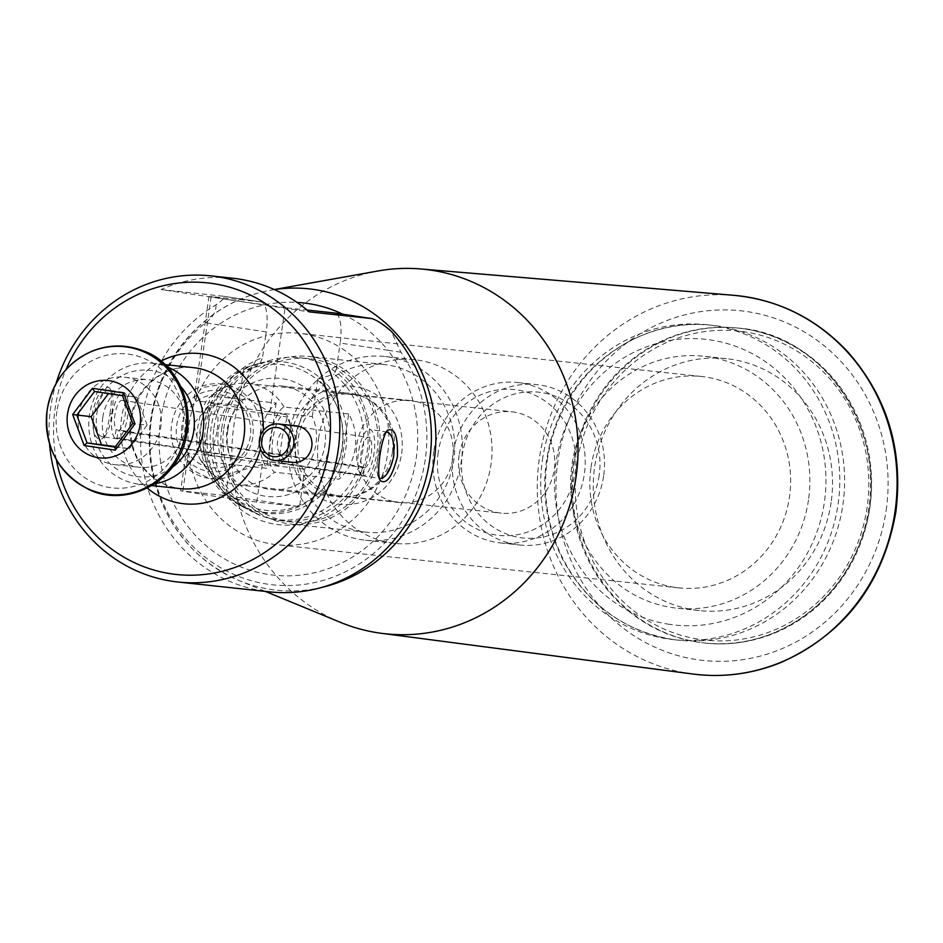 <?xml version="1.0" encoding="UTF-8"?>
<svg xmlns="http://www.w3.org/2000/svg" width="943" height="943" viewBox="0 0 943 943"><rect width="100%" height="100%" fill="white"/><g stroke="black" fill="none" stroke-linecap="round" stroke-linejoin="round"><path stroke-width="0.71" stroke-dasharray="4.71 3.54" d="M289.713 440.746A25.661 8.475 98.6 0 0 285.104 414.472A25.661 8.475 98.6 0 0 272.845 438.943A25.661 8.475 98.6 0 0 277.466 465.217A25.661 8.475 98.6 0 0 289.713 440.746M217.185 429.831A25.661 8.475 98.6 0 0 212.576 403.545A25.661 8.475 98.6 0 0 200.376 427.662A25.661 8.475 98.6 0 0 204.926 454.29A25.661 8.475 98.6 0 0 217.185 429.831M599.17 475.378A73.306 69.193 96.1 0 1 487.366 522.728A73.306 69.193 96.1 0 1 505.696 397.097A73.306 69.193 96.1 0 1 599.17 475.378M603.614 476.144A80.638 76.112 96.1 0 1 519.734 544.995A80.638 76.112 96.1 0 1 453.064 453.465A80.638 76.112 96.1 0 1 536.944 384.626A80.638 76.112 96.1 0 1 603.614 476.144M276.146 403.038L266.633 468.258L201.979 461.316A33.524 11.068 -81.4 0 1 199.751 458.557A33.524 11.068 -81.4 0 1 197.806 427.273A33.524 11.068 -81.4 0 1 208.874 397.946A33.524 11.068 -81.4 0 1 211.491 396.095L276.146 403.038A50.957 48.093 -83.9 0 0 260.103 433.945A50.957 48.093 -83.9 0 0 266.633 468.258M348.674 413.965L284.032 407.022A33.524 11.068 98.6 0 0 270.264 438.66A33.524 11.068 98.6 0 0 274.507 472.243L339.162 479.185A50.957 48.093 -83.9 0 0 348.674 413.965L339.162 479.185M433.792 451.402A80.638 76.112 -83.9 0 0 500.45 542.92A80.638 76.112 -83.9 0 0 584.743 470.863A80.638 76.112 -83.9 0 0 517.672 382.552A80.638 76.112 -83.9 0 0 433.792 451.402M438.236 452.168A73.306 69.193 -83.9 0 0 531.711 530.449A73.306 69.193 -83.9 0 0 550.04 404.818A73.306 69.193 -83.9 0 0 438.236 452.168M459.1 455.316A50.957 48.093 -83.9 0 0 501.216 513.145A50.957 48.093 -83.9 0 0 554.472 467.61A50.957 48.093 -83.9 0 0 512.096 411.82A50.957 48.093 -83.9 0 0 459.1 455.316M284.032 407.022A50.957 48.093 -83.9 0 0 248.445 383.506A50.957 48.093 -83.9 0 0 231.707 384.827A50.957 48.093 -83.9 0 0 211.491 396.095M201.979 461.316A50.957 48.093 -83.9 0 0 221.487 479.987A50.957 48.093 -83.9 0 0 237.565 484.832A50.957 48.093 -83.9 0 0 274.507 472.243M218.505 429.136A59.385 56.05 96.1 0 1 309.068 390.779A59.385 56.05 96.1 0 1 294.216 492.541A59.385 56.05 96.1 0 1 218.505 429.136M401.624 453.595A59.385 56.05 -83.9 0 0 325.913 390.19A59.385 56.05 -83.9 0 0 311.072 491.963A59.385 56.05 -83.9 0 0 401.624 453.595M298.306 438.035A51.323 48.435 96.1 0 1 351.68 394.221A51.323 48.435 96.1 0 1 394.363 450.424A51.323 48.435 96.1 0 1 340.729 496.277A51.323 48.435 96.1 0 1 298.306 438.035M356.902 444.33A51.323 48.435 96.1 0 1 410.276 400.516A51.323 48.435 96.1 0 1 452.958 456.707A51.323 48.435 96.1 0 1 399.313 502.56A51.323 48.435 96.1 0 1 356.902 444.33M318.581 438.554A92.379 87.18 96.1 0 1 414.661 359.696A92.379 87.18 96.1 0 1 491.48 460.844A92.379 87.18 96.1 0 1 394.928 543.38A92.379 87.18 96.1 0 1 318.581 438.554M288.9 435.371A92.379 87.18 96.1 0 1 384.98 356.513A92.379 87.18 96.1 0 1 461.799 457.661A92.379 87.18 96.1 0 1 365.247 540.198A92.379 87.18 96.1 0 1 288.9 435.371M296.42 436.503A84.304 79.566 96.1 0 1 384.119 364.528A84.304 79.566 96.1 0 1 454.231 456.848A84.304 79.566 96.1 0 1 366.108 532.182A84.304 79.566 96.1 0 1 296.42 436.503M221.735 428.476A84.304 79.566 96.1 0 1 309.434 356.501A84.304 79.566 96.1 0 1 379.546 448.833A84.304 79.566 96.1 0 1 291.422 524.155A84.304 79.566 96.1 0 1 221.735 428.476M223.786 428.794A82.112 77.491 96.1 0 1 309.198 358.694A82.112 77.491 96.1 0 1 377.483 448.609A82.112 77.491 96.1 0 1 291.658 521.974A82.112 77.491 96.1 0 1 223.786 428.794M227.758 430.432A52.054 49.13 96.1 0 1 281.898 385.993A52.054 49.13 96.1 0 1 324.922 445.061A52.054 49.13 96.1 0 1 270.782 489.5A52.054 49.13 96.1 0 1 227.758 430.432M392.382 452.31A52.054 49.13 -83.9 0 0 349.346 393.231A52.054 49.13 -83.9 0 0 294.947 439.744A52.054 49.13 -83.9 0 0 338.242 496.749A52.054 49.13 -83.9 0 0 392.382 452.31M213.967 427.733A82.112 77.491 96.1 0 1 271.796 359.92A82.112 77.491 96.1 0 1 299.367 357.645A82.112 77.491 96.1 0 1 367.652 447.548A82.112 77.491 96.1 0 1 281.839 520.913A82.112 77.491 96.1 0 1 255.376 512.839A82.112 77.491 96.1 0 1 213.967 427.733M400.928 352.211L387.797 350.23A136.924 129.238 96.1 0 1 366.921 546.728A136.924 129.238 96.1 0 1 182.482 518.945A136.924 129.238 96.1 0 1 218.599 324.746L205.468 322.765A146.625 138.385 -83.9 0 0 176.919 527.432A146.625 138.385 -83.9 0 0 369.809 556.488A146.625 138.385 -83.9 0 0 400.928 352.211L391.192 331.229M102.728 436.68C90.151 436.232 97.836 387.007 109.718 390.284L111.793 391.97C113.455 396.296 113.443 403.628 111.769 413.977C110.378 424.656 108.221 431.87 105.286 435.654L102.728 436.68L203.228 451.78L208.309 428.134L209.794 405.36L193.468 423.69L200.623 450.695L203.228 451.78L116.873 438.766L118.347 430.727A15.394 5.08 98.6 0 0 125.101 415.262A15.394 5.08 98.6 0 0 122.225 400.315A15.394 5.08 98.6 0 0 115.352 412.303A15.394 5.08 98.6 0 0 116.142 429.713L114.669 437.752A23.457 7.744 -81.4 0 1 112.759 411.525A23.457 7.744 -81.4 0 1 123.427 392.347A23.457 7.744 -81.4 0 1 127.647 416.37A23.457 7.744 -81.4 0 1 116.873 438.766M363.208 475.873L364.682 467.834A15.394 5.08 98.6 0 0 371.436 452.369A15.394 5.08 98.6 0 0 368.56 437.422A15.394 5.08 98.6 0 0 361.688 449.41A15.394 5.08 98.6 0 0 362.477 466.809L361.004 474.848A23.457 7.744 -81.4 0 1 359.094 448.632A23.457 7.744 -81.4 0 1 369.762 429.454A23.457 7.744 -81.4 0 1 373.982 453.477A23.457 7.744 -81.4 0 1 363.208 475.873L114.669 437.752M361.004 474.848L278.88 462.483L282.216 437.045L287.226 417.018L297.245 441.642L280.684 463.437L203.228 451.78M364.682 467.834L118.347 430.727M299.638 506.674L298.837 506.58A75.511 71.267 96.1 0 1 239.121 504.87L252.076 511.695A81.275 76.713 -83.9 0 1 210.313 435.171A81.275 76.713 -83.9 0 1 260.244 363.09L243.848 368.041L238.39 405.419A47.657 44.969 -83.9 0 0 230.74 457.909L225.742 495.546L180.632 490.796L213.165 496.065L256.755 502.077L299.638 506.674L304.636 469.036A47.657 44.969 -83.9 0 0 312.298 416.547L269.898 411.997L222.984 384.131A47.657 44.969 -83.9 0 0 221.192 383.895A47.657 44.969 -83.9 0 0 171.496 425.529A47.657 44.969 -83.9 0 0 209.228 478.431A47.657 44.969 -83.9 0 0 211.02 478.655A47.657 44.969 -83.9 0 0 260.716 437.033A47.657 44.969 -83.9 0 0 222.984 384.131L202.05 387.62L194.211 397.698L195.991 400.869L211.208 296.538L208.992 296.397L235.149 300.711L161.135 289.56A153.957 145.305 96.1 0 1 232.544 278.209M230.74 457.909L188.341 453.359L185.677 456.223L190.627 469.142L209.228 478.431L211.032 478.655L262.237 464.486L304.636 469.036M280.684 463.437L380.312 478.49M386.064 432.224L384.744 433.12C379.428 438.46 374.795 470.239 378.237 476.804L379.239 478.03M220.638 390.779A40.785 38.486 -83.9 0 0 176.683 425.399A40.785 38.486 -83.9 0 0 208.863 471.488A40.785 38.486 -83.9 0 0 252.818 436.868A40.785 38.486 -83.9 0 0 220.638 390.779M292.695 462.376A18.33 17.292 96.1 0 1 277.548 441.572A18.33 17.292 96.1 0 1 296.609 425.93M109.989 413.671C111.863 401.848 111.852 393.408 109.966 388.339C103.742 383.695 97.966 391.522 92.65 411.808C91.919 432.389 95.196 441.312 102.469 438.578C105.875 434.122 108.374 425.812 109.989 413.671L111.769 413.977M49.519 443.623A153.957 145.305 96.1 0 1 50.722 407.305A153.957 145.305 96.1 0 1 55.943 383.848M161.135 289.56L223.774 296.291C225.401 297.222 222.807 300.074 215.982 304.837A153.957 145.305 -83.9 0 0 142.275 417.136A153.957 145.305 -83.9 0 0 269.533 591.85M260.975 301.89A29.327 9.689 -81.4 0 0 260.846 301.866L223.774 296.291L260.975 301.89A29.327 9.689 -81.4 0 1 266.244 331.924L218.599 324.746A136.924 129.238 96.1 0 1 297.021 302.397M56.285 459.536A146.625 138.385 96.1 0 1 55.165 408.083A146.625 138.385 96.1 0 1 65.927 369.727M336.392 368.831L339.574 346.989A106.3 100.323 96.1 0 1 383.553 471.641A106.3 100.323 96.1 0 1 277.03 544.736A106.3 100.323 96.1 0 1 189.166 424.091A106.3 100.323 96.1 0 1 265.667 335.861L262.484 357.703A86.214 81.369 -83.9 0 0 218.092 483.441A86.214 81.369 -83.9 0 0 342.969 502.254A86.214 81.369 -83.9 0 0 336.392 368.831L334.14 374.218A81.275 76.713 -83.9 0 1 351.704 481.661A81.275 76.713 -83.9 0 1 252.076 511.695M342.828 314.219A136.924 129.238 96.1 0 1 387.797 350.23L340.152 343.052A29.327 9.689 98.6 0 0 335.013 313.041M172.192 467.41A53.515 50.509 96.1 0 1 116.802 469.06A53.515 50.509 96.1 0 1 93.876 415.993A53.515 50.509 96.1 0 1 129.014 372.579A53.515 50.509 96.1 0 1 180.867 386.642M154.534 483.842A60.847 57.429 96.1 0 1 139.741 484.278A60.847 57.429 96.1 0 1 89.444 415.226A60.847 57.429 96.1 0 1 152.731 363.279A60.847 57.429 96.1 0 1 167.1 366.851M215.982 304.837C216.253 311.756 212.741 317.732 205.468 322.765M260.244 363.09L262.484 357.703M266.244 331.924L265.667 335.861A106.3 100.323 96.1 0 1 299.733 333.351A106.3 100.323 96.1 0 1 339.574 346.989L340.152 343.052M260.846 301.866L211.208 296.538M238.39 405.419L195.991 400.869M298.837 506.58L225.742 495.546M312.298 416.547L317.744 379.169A75.511 71.267 96.1 0 1 299.19 506.415M239.121 504.87A75.511 71.267 96.1 0 1 225.577 495.546M225.283 495.287A75.511 71.267 96.1 0 1 243.848 368.041M317.744 379.169L334.14 374.218M269.898 411.997L285.116 307.677L307.017 310.023M285.116 307.677L235.149 300.711L309.163 311.862M102.775 417.336A43.991 41.516 96.1 0 1 148.523 379.781A43.991 41.516 96.1 0 1 185.111 427.945A43.991 41.516 96.1 0 1 139.128 467.256A43.991 41.516 96.1 0 1 102.775 417.336M340.376 622.333A183.284 172.982 96.1 0 1 233.864 425.788A183.284 172.982 96.1 0 1 378.108 270.959M574.24 463.343A158.353 149.454 96.1 0 1 738.947 328.164A158.353 149.454 96.1 0 1 870.637 501.57A158.353 149.454 96.1 0 1 705.128 643.055A158.353 149.454 96.1 0 1 574.24 463.343M591.025 467.245A106.3 100.323 96.1 0 1 701.592 376.493A106.3 100.323 96.1 0 1 789.998 492.906A106.3 100.323 96.1 0 1 678.889 587.89A106.3 100.323 96.1 0 1 591.025 467.245M808.481 500.002A126.68 119.561 96.1 0 1 676.709 608.152A126.68 119.561 96.1 0 1 571.364 469.425A126.68 119.561 96.1 0 1 703.761 356.23A126.68 119.561 96.1 0 1 808.481 500.002M181.893 426.13A36.659 34.596 -83.9 0 0 228.63 465.264A36.659 34.596 -83.9 0 0 237.789 402.449A36.659 34.596 -83.9 0 0 181.893 426.13M573.273 463.237A158.353 149.454 -83.9 0 0 704.173 642.949A158.353 149.454 -83.9 0 0 869.682 501.464A158.353 149.454 -83.9 0 0 737.98 328.058A158.353 149.454 -83.9 0 0 573.273 463.237M115.47 446.581L129.38 448.679L115.046 447.135M129.38 448.679L147.132 425.081L132.798 423.548M78.682 414.743A43.991 41.516 -83.9 0 0 115.046 464.663A43.991 41.516 -83.9 0 0 161.017 425.364A43.991 41.516 -83.9 0 0 124.429 377.2A43.991 41.516 -83.9 0 0 78.682 414.743M831.125 502.43A126.68 119.561 96.1 0 1 699.364 610.581A126.68 119.561 96.1 0 1 594.007 471.854A126.68 119.561 96.1 0 1 726.416 358.67A126.68 119.561 96.1 0 1 831.125 502.43M362.477 466.809L116.142 429.713M147.132 425.081L136.876 397.274L108.893 393.054L108.469 393.608M108.893 393.054L94.548 391.522M136.876 397.274L122.543 395.73M547.258 460.443A158.353 149.454 96.1 0 1 711.965 325.264A158.353 149.454 96.1 0 1 843.655 498.67A158.353 149.454 96.1 0 1 678.147 640.156A158.353 149.454 96.1 0 1 672.194 639.389A158.353 149.454 96.1 0 1 547.258 460.443M542.437 459.925A158.353 149.454 96.1 0 1 707.144 324.746A158.353 149.454 96.1 0 1 838.834 498.152A158.353 149.454 96.1 0 1 673.326 639.637A158.353 149.454 96.1 0 1 542.437 459.925M669.495 624.36A143.69 135.615 96.1 0 1 584.46 393.608A143.69 135.615 96.1 0 1 816.756 428.605A143.69 135.615 96.1 0 1 669.495 624.36M205.527 427.179A73.283 69.169 96.1 0 1 317.284 379.84A73.283 69.169 96.1 0 1 298.966 505.436A73.283 69.169 96.1 0 1 205.527 427.179M203.653 426.861A76.194 71.916 -83.9 0 0 242.08 505.837A76.194 71.916 -83.9 0 0 345.892 448.29A76.194 71.916 -83.9 0 0 257.321 363.939A76.194 71.916 -83.9 0 0 203.653 426.861M147.273 488.038A75.511 71.267 96.1 0 1 121.529 418.079A75.511 71.267 96.1 0 1 160.888 361.204M263.274 430.668A75.511 71.267 96.1 0 1 260.445 449.045M256.755 502.077L262.237 464.486M182.848 490.938L188.341 453.359M130.405 419.623A60.847 57.429 96.1 0 1 193.692 367.676C172.357 363.373 138.008 380.477 131.23 419.67C129.285 434.028 131.655 447.383 138.338 459.748C148.263 476.675 162.385 486.317 180.702 488.674A60.847 57.429 96.1 0 1 130.405 419.623M274.401 289.584A151.528 143.006 -83.9 0 0 270.582 290.208A151.528 143.006 -83.9 0 0 215.534 313.029A151.528 143.006 -83.9 0 0 151.328 418.209A151.528 143.006 -83.9 0 0 239.381 580.699A151.528 143.006 -83.9 0 0 322.164 587.312M576.975 463.756A155.418 146.684 -83.9 0 0 775.146 629.712A155.418 146.684 -83.9 0 0 813.998 363.361A155.418 146.684 -83.9 0 0 576.975 463.756M733.642 295.3A190.498 179.795 -83.9 0 0 539.384 458.298A190.498 179.795 -83.9 0 0 692.975 674.033M886.161 510.328A175.834 165.956 -83.9 0 0 661.962 322.577A175.834 165.956 -83.9 0 0 617.995 623.912A175.834 165.956 -83.9 0 0 886.161 510.328M56.863 411.454A67.366 63.582 -83.9 0 0 142.758 483.394A67.366 63.582 -83.9 0 0 159.591 367.947A67.366 63.582 -83.9 0 0 56.863 411.454M285.104 414.472L212.576 403.545M277.466 465.217L204.926 454.29M500.45 542.92L519.734 544.995M517.672 382.552L536.944 384.626M237.565 484.832L501.216 513.145M248.445 383.506L512.096 411.82M231.707 384.827A51.323 51.323 0 0 0 208.874 397.946M199.751 458.557A51.323 51.323 0 0 0 221.487 479.987M410.276 400.516L351.68 394.221M399.313 502.56L340.729 496.277M414.661 359.696L384.98 356.513M394.928 543.38L365.247 540.198M384.119 364.528L309.434 356.501M366.108 532.182L291.422 524.155M271.796 359.92L257.321 363.939C227.605 373.699 209.688 394.681 203.594 426.861C200.258 462.117 213.094 488.439 242.08 505.837L255.376 512.839M270.782 489.5L338.242 496.749M281.898 385.993L349.346 393.231M309.198 358.694L299.367 357.645M291.658 521.974L281.839 520.913M123.427 392.347L109.718 390.284M387.302 432.094L369.762 429.454M109.907 388.422L111.804 391.958M105.286 435.654L102.457 438.483M380.123 480.341L378.237 476.804M387.585 430.291L384.744 433.12M185.677 456.223L180.632 490.796M274.307 289.536L270.582 290.208C250.59 293.839 232.084 301.501 215.087 313.206C189.378 331.264 170.777 355.346 159.296 385.428C148.11 416.028 146.248 447.147 153.721 478.773C166.687 527.161 195.236 561.132 239.381 580.699L265.36 591.402M701.592 376.493L299.733 333.351M678.889 587.89L277.03 544.736M738.947 328.164L737.98 328.058C834.025 334.576 899.705 452.522 859.026 545.266C834.803 609.001 768.368 650.929 704.173 642.949L705.128 643.055M209.794 405.349L287.226 417.018M115.046 464.663L139.128 467.256M124.429 377.2L148.523 379.781M726.416 358.67L703.761 356.23M699.364 610.581L676.709 608.152M122.225 400.315L368.56 437.422M208.992 296.397L194.211 397.698M164.766 364.564L152.731 363.279M151.776 485.574L139.741 484.278M673.326 639.637L672.135 639.378C623.252 630.737 586.676 603.862 562.382 558.763C541.034 514.666 539.042 469.437 556.417 423.053C580.57 359.401 647.228 317.237 711.965 325.264L707.144 324.746"/><path stroke-width="1.41" d="M293.686 444.79A18.33 17.292 -83.9 0 0 278.539 423.985A18.33 17.292 -83.9 0 0 259.478 439.638A18.33 17.292 -83.9 0 0 274.625 460.432A18.33 17.292 -83.9 0 0 293.686 444.79M289.065 444.141A14.664 13.839 -83.9 0 0 270.37 428.487A14.664 13.839 -83.9 0 0 266.704 453.618A14.664 13.839 -83.9 0 0 289.065 444.141M379.239 478.03L380.312 478.49C385.958 477.853 390.414 470.51 393.679 456.447C394.575 442.338 392.453 434.228 387.302 432.094L386.064 432.224M278.539 423.985L296.609 425.93A18.33 17.292 96.1 0 1 311.85 446.004A18.33 17.292 96.1 0 1 292.695 462.376L274.625 460.432M55.943 383.848A153.957 145.305 96.1 0 1 210.855 275.875A153.957 145.305 96.1 0 1 338.891 444.459A153.957 145.305 96.1 0 1 177.979 582.02A153.957 145.305 96.1 0 1 49.519 443.623M177.979 582.02L269.533 591.85A153.957 145.305 -83.9 0 0 416.181 505.554A153.957 145.305 -83.9 0 0 391.192 331.229C383.164 324.251 376.705 320.042 371.813 318.581L334.741 313.005A29.327 9.689 98.6 0 1 334.883 313.017L371.943 318.604L309.163 311.862A153.957 145.305 96.1 0 0 232.544 278.209L210.855 275.875M397.38 456.954C392.064 477.252 386.288 485.067 380.076 480.423C376.092 472.573 381.349 436.621 387.561 430.197C394.846 427.45 398.111 436.373 397.38 456.954M65.927 369.727A146.625 138.385 96.1 0 1 285.517 319.394A146.625 138.385 96.1 0 1 260.185 555.344A146.625 138.385 96.1 0 1 56.285 459.536M180.867 386.642A53.515 50.509 96.1 0 1 172.192 467.41M167.1 366.851A60.847 57.429 96.1 0 1 203.334 429.914A60.847 57.429 96.1 0 1 154.534 483.842M307.017 310.023L334.741 313.005M274.307 289.536L378.108 270.959A183.284 172.982 96.1 0 1 420.767 268.967A183.284 172.982 96.1 0 1 576.916 470.027A183.284 172.982 96.1 0 1 381.632 633.342A183.284 172.982 96.1 0 1 340.376 622.333L265.36 591.402M115.046 447.135L132.798 423.548L122.543 395.73L94.548 391.522L76.807 415.109L87.051 442.915L115.046 447.135L115.246 450.176L84.092 445.473L72.682 414.531L92.438 388.28L123.592 392.972L134.99 423.914L115.246 450.176M67.542 413.753A38.887 36.694 -83.9 0 0 117.121 455.28A38.887 36.694 -83.9 0 0 126.845 388.634A38.887 36.694 -83.9 0 0 67.542 413.753M84.092 445.473L87.051 442.915L115.47 446.581M134.99 423.914L132.798 423.548M72.682 414.531L91.141 416.653L101.384 444.459M123.592 392.972L122.543 395.73M92.438 388.28L94.548 391.522M108.469 393.608L91.141 416.653M160.888 361.204A75.511 71.267 96.1 0 1 263.274 430.668M260.445 449.045A75.511 71.267 96.1 0 1 147.273 488.038M164.766 364.564L193.692 367.676A60.847 57.429 96.1 0 1 244.296 434.31A60.847 57.429 96.1 0 1 180.702 488.674L151.776 485.574M297.021 302.397A136.924 129.238 96.1 0 1 342.828 314.219M322.164 587.312A151.528 143.006 -83.9 0 0 434.181 460.809A151.528 143.006 -83.9 0 0 274.401 289.584M894.99 511.872A190.498 179.795 -83.9 0 0 733.642 295.3C778.423 299.626 816.52 318.534 847.922 352.034C887.504 397.286 903.488 450.589 895.85 511.931C883.096 583.505 844.787 633.696 780.945 662.493C752.455 673.997 723.14 677.852 692.975 674.033A190.498 179.795 -83.9 0 0 894.99 511.872M47.15 410.134A74.308 70.136 -83.9 0 0 141.898 489.476A74.308 70.136 -83.9 0 0 160.475 362.136A74.308 70.136 -83.9 0 0 47.15 410.134C43.908 446.216 57.558 472.526 88.076 489.063C119.726 505.79 167.618 489.523 183.178 447.795C199.268 403.18 173.135 361.181 144.951 351.55C127.352 344.242 109.659 344.136 91.848 351.256C67.012 362.619 52.113 382.245 47.15 410.134M380.123 480.341L379.628 479.409M387.585 430.291L386.83 431.034M381.632 633.342L692.975 674.033M420.767 268.967L733.642 295.3"/></g></svg>
